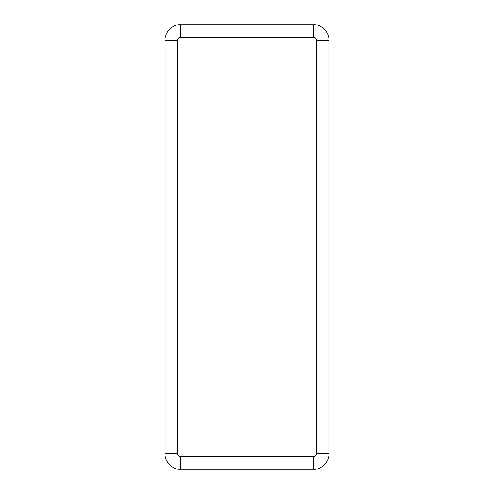 <?xml version="1.0" encoding="UTF-8"?>
<svg xmlns="http://www.w3.org/2000/svg" width="494" height="494" viewBox="0 0 494 494"><rect width="100%" height="100%" fill="white"/><g stroke="black" fill="none" stroke-linecap="round" stroke-linejoin="round"><path stroke-width="0.74" d="M316.438 40.131C316.253 38.384 315.289 37.421 313.548 37.235L180.452 37.235C178.711 37.421 177.747 38.384 177.562 40.131L177.562 453.869C177.747 455.616 178.711 456.579 180.452 456.765L313.548 456.765C315.289 456.579 316.253 455.616 316.438 453.869L316.438 40.131L328.973 40.131C329.665 32.499 321.18 24.008 313.548 24.7L180.452 24.7L313.548 24.7C321.18 24.008 329.665 32.499 328.973 40.131L328.973 453.869L328.973 40.131L316.438 40.131L316.438 453.869L328.973 453.869C329.665 461.501 321.18 469.992 313.548 469.3L180.452 469.3L313.548 469.3L313.548 456.765L180.452 456.765L180.452 469.3C172.82 469.992 164.335 461.501 165.027 453.869L165.027 40.131C164.335 32.499 172.82 24.008 180.452 24.7L180.452 37.235L313.548 37.235L313.548 24.7L313.548 37.235C315.289 37.421 316.253 38.384 316.438 40.131M313.548 469.3C321.18 469.992 329.665 461.501 328.973 453.869L316.438 453.869C316.253 455.616 315.289 456.579 313.548 456.765L313.548 469.3M180.452 24.7C172.82 24.008 164.335 32.499 165.027 40.131L177.562 40.131C177.747 38.384 178.711 37.421 180.452 37.235L180.452 24.7M165.027 40.131L165.027 453.869L177.562 453.869L177.562 40.131L165.027 40.131M165.027 453.869C164.335 461.501 172.82 469.992 180.452 469.3L180.452 456.765C178.711 456.579 177.747 455.616 177.562 453.869L165.027 453.869"/></g></svg>
